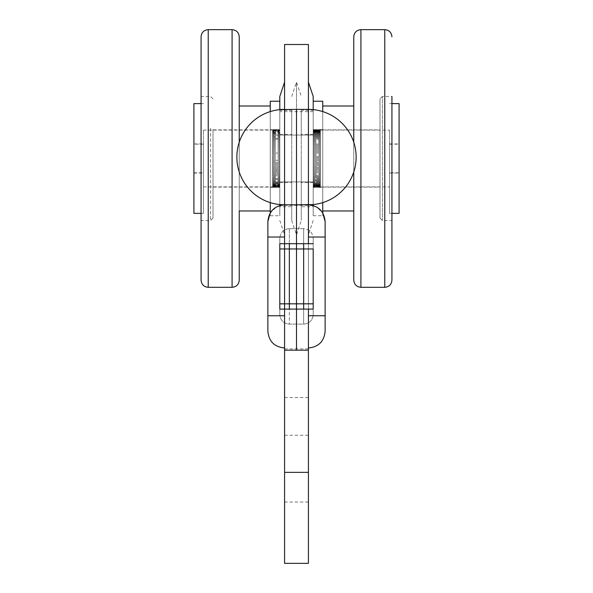 <?xml version="1.0" encoding="UTF-8"?>
<svg xmlns="http://www.w3.org/2000/svg" width="593" height="593" viewBox="0 0 593 593"><rect width="100%" height="100%" fill="white"/><g stroke="black" fill="none" stroke-linecap="round" stroke-linejoin="round"><path stroke-width="0.44" stroke-dasharray="2.96 2.22" d="M325.127 221.523L325.127 331.272L325.127 315.765L308.427 315.765L308.427 350.166L296.5 350.166L296.5 82.138L296.5 109.394L308.427 109.394L308.427 204.822L296.5 204.822L296.5 109.394L284.573 109.394L313.2 109.631A47.714 47.714 0 0 1 313.2 204.585L313.2 109.631L308.427 109.394L308.427 347.972L308.427 109.394L279.8 109.631L279.8 204.585L284.573 204.822L284.573 347.972L284.573 109.394L284.573 204.822L296.5 204.822M313.2 96.451L313.2 205.519M313.2 101.225L313.2 215.741L313.2 101.225M313.2 248.964L313.2 314.572L313.2 309.101L303.66 309.101L313.2 309.101L313.2 238.223L313.2 303.831L303.66 303.831L303.66 248.964L313.2 248.964M313.2 243.693L313.2 238.223L313.2 243.693L279.8 243.693L279.8 238.223L279.8 243.693L289.34 243.693L279.8 243.693L279.8 314.572L279.8 309.101L303.66 309.101L279.8 309.101L279.8 314.572L279.8 248.964L279.8 303.831L289.34 303.831L289.34 324.112L289.34 309.101M279.8 309.101L313.2 309.101L313.2 314.572L313.2 309.101M308.427 309.101L308.427 315.765L325.127 315.765L325.127 331.272M308.427 158.479L308.427 234.828L308.427 158.479M313.2 109.631L313.2 204.585L313.2 109.631A47.714 47.714 0 0 1 313.2 204.585L284.573 204.822L308.427 204.822L308.427 237.03L325.127 237.03M308.427 44.497L308.427 563.35M308.427 468.633L308.427 435.232L308.427 468.633M308.427 373.205L308.427 348.869L308.427 373.205M313.2 215.741L322.74 215.741L322.74 212.924L316.632 206.979L308.427 204.822A47.714 47.714 0 0 0 356.141 157.108A47.714 47.714 0 0 0 308.427 109.394L284.573 109.394L284.573 44.497M279.8 205.519L279.8 96.451M279.8 101.225L279.8 215.741L279.8 101.225M303.66 243.693L289.34 243.693L303.66 243.693L303.66 228.683C309.457 229.246 312.637 232.426 313.2 238.223C312.637 232.426 309.45 229.246 303.66 228.683L289.34 228.683L289.34 303.831L303.66 303.831L303.66 324.112C309.457 323.548 312.637 320.368 313.2 314.572C312.637 320.368 309.457 323.548 303.66 324.112L289.34 324.112C283.543 323.548 280.363 320.368 279.8 314.572C280.363 320.368 283.543 323.548 289.34 324.112L303.66 324.112L303.66 309.101M267.873 331.272L267.873 221.523M289.34 243.693L289.34 228.683L303.66 228.683L303.66 248.964L279.8 248.964L279.8 238.223L279.8 243.693M308.427 350.166L284.573 350.166L284.573 315.765L284.573 347.972L284.573 315.765L267.873 315.765L284.573 315.765L284.573 309.101M284.573 158.479L284.573 234.828L284.573 158.479M284.573 468.633L284.573 435.232L284.573 468.633M284.573 373.205L284.573 348.869L284.573 373.205M284.573 243.693L284.573 237.03L267.873 237.03L284.573 237.03L284.573 204.822A47.714 47.714 0 0 1 236.859 157.108A47.714 47.714 0 0 1 284.573 109.394L284.573 204.822L276.368 206.979L270.26 212.924L270.26 215.741L270.26 101.225M284.573 563.35L284.573 350.166M279.8 109.631A47.714 47.714 0 0 0 279.8 204.585L279.8 109.631A47.714 47.714 0 0 0 279.8 204.585L279.8 109.631M272.639 187.255L279.8 187.247L272.639 187.247M272.639 187.129L279.8 187.129L272.639 187.121M272.639 186.951L279.8 186.951L272.639 186.943M272.639 186.728L272.639 186.113L272.639 186.721L279.8 186.721L272.639 186.713M272.639 186.447L279.8 186.447M272.639 186.128L272.639 185.742L272.639 186.12L279.8 186.12L272.639 186.106M272.639 185.312L279.8 185.312L272.639 185.312L279.8 185.32L272.639 185.327L272.639 185.735L279.8 185.75L272.639 185.75L279.8 185.75L272.639 185.75L279.8 185.742L272.639 185.75L272.639 184.334L272.639 185.327L279.8 185.327L272.639 185.335M272.639 184.868L279.8 184.868M279.8 183.771L272.639 183.763L272.639 184.327L279.8 184.327L272.639 184.349L279.8 184.349L272.639 184.349L279.8 184.334L272.639 184.349L272.639 183.786L279.8 183.786L272.639 183.793L272.639 183.185L279.8 183.185L272.639 183.185L272.639 182.533L279.8 182.533L272.639 182.54L279.8 182.518L272.639 182.533L272.639 179.516L272.639 181.843L279.8 181.843L272.639 181.851M272.639 181.124L279.8 181.124M272.639 180.354L279.8 180.354M272.639 178.663L279.8 178.663L272.639 178.663L279.8 178.671L272.639 178.693L272.639 179.509L279.8 179.546L272.639 179.546L279.8 179.516L272.639 179.538L272.639 175.921L279.8 175.951L272.639 175.958L272.639 178.693L279.8 178.701L272.639 178.701M272.639 177.818L279.8 177.818M272.639 176.899L279.8 176.899M272.639 175.958L279.8 175.921L272.639 175.951L272.639 174.972L279.8 174.972L272.639 174.979L272.639 173.964L279.8 173.964L272.639 173.971L272.639 172.934L279.8 172.934L272.639 172.941L272.639 171.874L279.8 171.874L272.639 171.881M272.639 170.799L272.639 171.874L279.8 171.844L272.639 171.874L272.639 169.657L279.8 169.687L272.639 169.694L272.639 170.791L279.8 170.791L272.639 170.799L279.8 170.799M272.639 169.694L279.8 169.657L272.639 169.687L272.639 168.56L279.8 168.56L272.639 168.568L272.639 167.419L279.8 167.419L272.639 167.426L272.639 166.262L279.8 166.262L272.639 166.27L272.639 165.091L279.8 165.091L272.639 165.099M272.639 163.913L272.639 165.091L279.8 165.062L272.639 165.091L272.639 163.876L279.8 163.905L272.639 163.913L279.8 163.876L272.639 163.868L272.639 160.28L279.8 160.31L272.639 160.318L272.639 162.719L279.8 162.719L272.639 162.727L272.639 163.905L279.8 163.913L272.639 163.913M272.639 162.727L279.8 162.727M272.639 161.526L279.8 161.526M272.639 160.318L279.8 160.28L272.639 160.273L272.639 153.053L279.8 153.053L272.639 153.053L272.639 139.155L272.639 160.31L279.8 160.273L272.639 160.318M272.639 159.109L279.8 159.109M272.639 157.901L279.8 157.901M272.639 156.693L279.8 156.693M272.639 155.492L279.8 155.492M272.639 154.291L279.8 154.291M272.639 153.098L279.8 153.098M272.639 151.912L279.8 151.912M272.639 150.741L279.8 150.741M272.639 149.584L279.8 149.584M272.639 148.443L279.8 148.443M272.639 147.316L279.8 147.316M272.639 146.212L279.8 146.212M272.639 145.129L279.8 145.129M272.639 144.069L279.8 144.069M272.639 143.032L279.8 143.032M272.639 142.023L279.8 142.023M272.639 141.045L279.8 141.045M272.639 140.104L279.8 140.104M272.639 139.185L279.8 139.177L272.639 139.185L279.8 139.155L272.639 139.185L272.639 135.115L272.639 138.295L279.8 138.295L272.639 138.302L279.8 138.265L272.639 138.265L272.639 139.155L279.8 139.185L272.639 139.147M272.639 137.457L279.8 137.457M272.639 136.642L279.8 136.642M272.639 135.871L279.8 135.871M272.639 135.145L272.639 133.781L272.639 135.137L279.8 135.137L272.639 135.115M272.639 134.448L279.8 134.448M272.639 133.803L272.639 131.639L272.639 133.796L279.8 133.796L272.639 133.781M272.639 133.195L279.8 133.195M272.639 132.639L279.8 132.639M272.639 132.12L279.8 132.12M272.639 131.653L272.639 130.519L272.639 131.646L279.8 131.646L272.639 131.631M272.639 131.231L279.8 131.231M272.639 130.853L279.8 130.853M272.639 130.527L279.8 130.527L272.639 130.527L279.8 130.519L272.639 130.527L272.639 130.015L279.8 130.252L272.639 130.512M272.639 130.023L279.8 130.023L272.639 130.015M272.639 129.845L279.8 129.845M272.639 129.719L279.8 129.719L272.639 129.711M272.639 129.637L279.8 129.637L272.639 129.645M270.26 129.615L270.26 187.351L270.26 129.615L279.8 129.615M272.639 130.838L279.8 130.838M272.639 131.209L279.8 131.209M272.639 132.098L279.8 132.098M272.639 132.617L279.8 132.617M272.639 133.173L279.8 133.173M272.639 134.426L279.8 134.426M272.639 135.841L279.8 135.841M272.639 136.612L279.8 136.612M272.639 137.42L279.8 137.42M272.639 140.059L279.8 140.059M272.639 141.008L279.8 141.008M272.639 141.986L279.8 141.986M272.639 142.995L279.8 142.995M272.639 144.025L279.8 144.025M272.639 145.085L279.8 145.085M272.639 146.167L279.8 146.167M272.639 147.272L279.8 147.272M272.639 148.398L279.8 148.398M272.639 149.54L279.8 149.54M272.639 150.696L279.8 150.696M272.639 151.867L279.8 151.867M272.639 154.239L279.8 154.239M272.639 155.44L279.8 155.44M272.639 156.648L279.8 156.648M272.639 157.857L279.8 157.857M272.639 159.065L279.8 159.065M272.639 161.474L279.8 161.474M272.639 162.675L279.8 162.675M272.639 165.054L279.8 165.054L272.639 165.054M272.639 169.657L279.8 169.65L272.639 169.65L272.639 165.062M272.639 170.754L279.8 170.754M272.639 171.837L279.8 171.837L272.639 171.837M272.639 175.913L279.8 175.921L272.639 175.913L272.639 171.844M272.639 176.862L279.8 176.862M272.639 177.781L279.8 177.781M272.639 180.316L279.8 180.316M272.639 181.087L279.8 181.087M272.639 183.771L272.639 182.511L279.8 182.511L272.639 182.511L272.639 181.829L279.8 181.829L272.639 181.821M272.639 184.846L279.8 184.846M272.639 186.439L279.8 186.439M272.639 187.321L279.8 187.329L272.639 187.329M270.26 187.351L279.8 187.351M272.639 130.119L272.639 186.877L272.639 130.119M313.2 187.321L320.361 187.329L313.2 187.321M320.361 187.255L313.2 187.255L320.361 187.247M313.2 187.351L322.74 187.351L322.74 129.615L322.74 187.351M320.361 186.951L313.2 186.951L320.361 186.943M320.361 186.447L320.361 185.75L313.2 185.75L320.361 185.742L313.2 185.75L320.361 185.75L313.2 186.12L320.361 186.113L313.2 186.128L320.361 186.12L313.2 186.432L320.361 186.713L313.2 186.447M313.2 186.128L320.361 186.113M313.2 186.439L320.361 186.439M320.361 185.335L313.2 185.335L320.361 185.327L320.361 185.75L313.2 185.735L320.361 185.735L320.361 185.32L313.2 185.335M320.361 186.106L313.2 186.106M320.361 184.86L320.361 184.349L313.2 184.349L320.361 184.334L313.2 184.349L320.361 184.349L320.361 184.846L313.2 184.846L320.361 184.846L320.361 185.312L320.361 184.86L313.2 184.868M320.361 185.312L313.2 185.312M320.361 183.786L320.361 183.185L313.2 183.185L320.361 183.185L320.361 182.54L313.2 182.533L320.361 182.518L313.2 182.54L320.361 182.533L320.361 183.163L313.2 183.163L320.361 183.163L320.361 183.771L313.2 183.763L320.361 183.771L320.361 184.334L320.361 183.786L313.2 183.793M279.8 183.786L272.639 183.786M313.2 184.846L320.361 184.846M320.361 183.185L313.2 183.185M279.8 183.185L272.639 183.185M320.361 184.327L313.2 184.327L320.361 184.327M313.2 183.771L320.361 183.771M320.361 181.851L313.2 181.851L320.361 181.843L320.361 182.533L313.2 182.511L320.361 182.511L320.361 181.829L313.2 181.851M313.2 183.163L320.361 183.163M320.361 181.117L320.361 180.354L313.2 180.354L320.361 180.354L320.361 179.546L313.2 179.538L320.361 179.516L313.2 179.546L320.361 179.538L320.361 180.316L313.2 180.316L320.361 180.324L320.361 181.087L313.2 181.087L320.361 181.095L320.361 181.821L320.361 181.117L313.2 181.124M320.361 180.346L313.2 180.354M320.361 181.821L313.2 181.821M313.2 181.087L320.361 181.087M320.361 178.701L313.2 178.701L320.361 178.693L320.361 179.538L313.2 179.509L320.361 179.509L320.361 178.671L313.2 178.701M313.2 180.316L320.361 180.316M313.2 174.972L320.361 174.972L313.2 174.979L320.361 174.972L320.361 175.951L313.2 175.913L320.361 175.921L313.2 175.958L320.361 175.921L313.2 175.951L320.361 175.951L320.361 176.862L313.2 176.862L320.361 176.87L320.361 177.781L313.2 177.781L320.361 177.789L320.361 178.663L320.361 177.811L313.2 177.818M320.361 177.811L320.361 176.899L313.2 176.899M320.361 178.663L313.2 178.663M313.2 177.781L320.361 177.781M279.8 174.972L272.639 174.972M313.2 176.862L320.361 176.862M320.361 174.972L320.361 173.964L313.2 173.971M279.8 173.964L272.639 173.964M320.361 173.964L320.361 172.934L313.2 172.941M279.8 172.934L272.639 172.934M313.2 174.942L320.361 174.935L320.361 175.913M320.361 171.881L313.2 171.881L320.361 171.874L320.361 172.934M313.2 172.904L320.361 172.897L313.2 172.897L320.361 172.904L320.361 171.844L313.2 171.874L320.361 171.837L313.2 171.881M313.2 173.934L320.361 173.927L320.361 174.935M320.361 171.874L320.361 170.791L313.2 170.799M320.361 169.694L313.2 169.694L320.361 169.687L320.361 170.791M313.2 170.762L320.361 170.754L313.2 170.754L320.361 170.762L320.361 169.657L313.2 169.687L320.361 169.65L313.2 169.694M313.2 171.844L320.361 171.837L320.361 170.762M320.361 169.687L320.361 168.56L313.2 168.568M279.8 168.56L272.639 168.56M320.361 168.56L320.361 167.419L313.2 167.426M279.8 167.419L272.639 167.419M313.2 169.657L320.361 169.65L320.361 168.531L313.2 168.523L320.361 168.523L313.2 168.523M320.361 167.419L320.361 166.262L313.2 166.27M279.8 166.262L272.639 166.262M320.361 168.523L320.361 167.389L313.2 167.382L320.361 167.382L313.2 167.382M320.361 165.099L313.2 165.099L320.361 165.091L320.361 166.262M313.2 166.233L320.361 166.225L313.2 166.225L320.361 166.233L320.361 165.062L313.2 165.091L320.361 165.054L313.2 165.099M320.361 167.382L320.361 166.233M320.361 165.091L320.361 163.913L313.2 163.913L320.361 163.913L313.2 163.913L320.361 163.876L313.2 163.868L320.361 163.868L320.361 162.682L313.2 162.675M320.361 162.727L313.2 162.719L320.361 162.719L320.361 165.054L313.2 165.062M313.2 161.518L320.361 161.518L313.2 161.526L320.361 161.518L320.361 162.719L313.2 162.727M320.361 161.518L320.361 160.318L313.2 160.318L320.361 160.318L313.2 160.318L320.361 160.28L313.2 160.28L320.361 160.273L320.361 159.072L313.2 159.065L320.361 159.065L313.2 159.065M320.361 162.682L320.361 161.481L313.2 161.474M320.361 161.481L320.361 159.109L313.2 159.109L320.361 159.102L313.2 159.109M320.361 159.102L320.361 157.901L313.2 157.901L320.361 157.894L313.2 157.901M320.361 157.894L320.361 156.693L313.2 156.693L320.361 156.685L313.2 156.693M320.361 159.065L320.361 157.864L313.2 157.857L320.361 157.857L313.2 157.857M320.361 156.685L320.361 155.485L313.2 155.492M320.361 157.857L320.361 156.656L313.2 156.648L320.361 156.648L313.2 156.648M320.361 155.485L320.361 154.284L313.2 154.291M320.361 156.648L320.361 155.448L313.2 155.44M320.361 154.284L320.361 153.09L313.2 153.098M320.361 155.448L320.361 154.247L313.2 154.239M320.361 153.09L320.361 151.912L313.2 151.912L320.361 151.904L313.2 151.912M320.361 154.247L320.361 153.053L313.2 153.053L320.361 153.046L313.2 153.046M320.361 151.904L320.361 150.741L313.2 150.741L320.361 150.733L313.2 150.741M320.361 150.733L320.361 149.584L313.2 149.584L320.361 149.577L313.2 149.584M313.2 151.875L320.361 151.867L320.361 153.046M320.361 149.577L320.361 148.443L313.2 148.443L320.361 148.435L313.2 148.443M313.2 150.704L320.361 150.696L320.361 151.867M320.361 148.435L320.361 147.316L313.2 147.316L320.361 147.309L313.2 147.316M313.2 149.547L320.361 149.54L320.361 150.696M320.361 147.309L320.361 146.212L313.2 146.212L320.361 146.204L313.2 146.212M313.2 148.406L320.361 148.398L320.361 149.54M320.361 146.204L320.361 145.129L313.2 145.129L320.361 145.122L313.2 145.129M313.2 147.279L320.361 147.272L320.361 148.398M320.361 145.122L320.361 144.069L313.2 144.069L320.361 144.062L313.2 144.069M313.2 146.174L320.361 146.167L320.361 147.272M320.361 144.062L320.361 143.032L313.2 143.032M313.2 145.092L320.361 145.085L320.361 146.167M320.361 143.032L320.361 142.023L313.2 142.023M313.2 144.032L320.361 144.025L320.361 145.085M320.361 142.023L320.361 141.045L313.2 141.045M313.2 143.002L320.361 142.995L320.361 144.025M320.361 141.045L320.361 140.096L313.2 140.104M313.2 141.994L320.361 141.986L320.361 142.995M320.361 140.096L320.361 139.155L313.2 139.155M313.2 141.015L320.361 141.008L320.361 141.986M320.361 139.147L320.361 138.302L313.2 138.302L320.361 138.273L313.2 138.265L320.361 138.265L320.361 139.147L313.2 139.147M313.2 140.067L320.361 140.059L320.361 141.008M320.361 137.45L320.361 136.642L313.2 136.642L320.361 136.649L320.361 135.871L313.2 135.871L320.361 135.871L320.361 134.448L313.2 134.448L320.361 134.455L320.361 133.195L313.2 133.195L320.361 133.195L320.361 132.639L313.2 132.639L320.361 132.639L320.361 132.12L313.2 132.12L320.361 132.12L320.361 131.231L313.2 131.231L320.361 131.231L320.361 130.853L313.2 130.853L320.361 130.519L313.2 130.527L320.361 130.519L313.2 130.527L320.361 130.527L313.2 130.845L320.361 130.845L313.2 131.216L320.361 131.216L320.361 131.639L313.2 131.653L320.361 131.639L313.2 131.653L320.361 131.646L320.361 132.106L313.2 132.106L320.361 132.106L320.361 132.617L313.2 132.617L320.361 132.617L320.361 133.18L313.2 133.18L320.361 133.18L320.361 133.781L313.2 133.803L320.361 133.781L313.2 133.803L320.361 133.796L320.361 134.433L313.2 134.433L320.361 134.426L320.361 135.122L313.2 135.145L320.361 135.115L313.2 135.145L320.361 135.137L320.361 135.849L313.2 135.849L320.361 135.849L320.361 136.62L313.2 136.62L320.361 136.62L320.361 137.428L313.2 137.428L320.361 137.428L320.361 138.265L320.361 137.457L313.2 137.457L320.361 137.45L313.2 137.457M320.361 136.649L313.2 136.642M320.361 135.871L313.2 135.871M313.2 137.42L320.361 137.42M313.2 135.145L320.361 135.122L313.2 135.115M313.2 136.612L320.361 136.612M320.361 134.455L313.2 134.448M313.2 135.841L320.361 135.841M313.2 133.803L320.361 133.781L313.2 133.781M320.361 133.195L313.2 133.195M313.2 134.426L320.361 134.426M320.361 132.639L313.2 132.639M320.361 132.12L313.2 132.12M313.2 133.173L320.361 133.173M313.2 131.653L320.361 131.639L313.2 131.631M313.2 132.617L320.361 132.617M320.361 131.231L313.2 131.231M313.2 132.098L320.361 132.098M320.361 130.853L313.2 130.853M313.2 130.527L320.361 130.519L313.2 130.512M313.2 131.209L320.361 131.209M320.361 129.852L313.2 129.852L320.361 129.837L313.2 129.845L320.361 129.845L313.2 130.023L320.361 130.015L313.2 130.023L320.361 130.023L313.2 130.252L320.361 130.512M279.8 130.252L272.639 130.245L279.8 130.252M313.2 130.838L320.361 130.838M313.2 130.023L320.361 130.023L313.2 130.015M320.361 130.527L320.361 129.615L313.2 129.852M279.8 129.852L272.639 129.852M313.2 129.719L320.361 129.719L313.2 129.711M313.2 129.637L320.361 129.637L313.2 129.645M313.2 129.837L320.361 129.837M322.74 129.615L313.2 129.615M203.451 157.775L203.451 173.037L203.451 157.775M203.451 144.181L203.451 172.8L203.451 144.181L193.911 144.166L193.911 172.8L193.911 144.181M389.549 158.479L389.549 213.354L389.549 158.479M389.549 144.181L389.549 172.8L389.549 144.181L399.089 144.166L399.089 172.8L399.089 144.166M399.089 172.8L389.549 172.8M279.8 153.046L272.639 153.046M272.639 166.233L279.8 166.225M272.639 167.389L279.8 167.382M272.639 168.531L279.8 168.523M272.639 172.904L279.8 172.897M272.639 173.934L279.8 173.927M272.639 174.942L279.8 174.935M272.639 183.163L279.8 183.163M320.361 172.904L320.361 173.927M320.361 139.155L320.361 140.059M320.361 176.899L320.361 175.958M320.361 130.119L320.361 186.877L320.361 130.119M203.451 130.119L203.451 186.877L203.451 130.119M389.549 130.119L389.549 186.877L389.549 130.119M399.089 103.612L399.089 213.354M322.74 158.479L322.74 187.114L322.74 158.479M380.002 158.479L380.002 187.114L380.002 158.479M322.74 111.588L322.74 202.628M322.74 215.741L322.74 101.225M322.74 210.967L322.74 105.999L322.74 210.967M380.002 218.128L380.002 98.838L380.002 218.128L382.389 220.514L391.929 220.514L391.929 96.451L391.929 220.514M353.762 210.967L353.762 105.999L353.762 210.967M353.762 280.155L353.762 36.81M353.762 142.209L353.762 172.007M391.929 280.155L391.929 96.451L382.389 96.451L382.389 220.514L382.389 96.451L380.002 98.838M270.26 158.479L270.26 187.114L270.26 158.479M212.998 158.479L212.998 187.114L212.998 158.479M270.26 111.588L270.26 202.628M270.26 132.921L270.26 210.967L270.26 132.921M201.071 128.266L201.071 220.514L201.071 128.266M212.998 129.43L212.998 218.128L212.998 129.43M239.238 132.921L239.238 210.967L239.238 132.921M239.238 172.007L239.238 142.209L239.238 172.007M201.071 36.81L201.071 280.155M193.911 157.775L193.911 173.037L193.911 157.775M203.451 155.803L203.451 213.354L203.451 155.803M193.911 103.612L193.911 213.354M279.8 110.276L279.8 206.69L279.8 110.276L291.726 110.276L291.726 134.374L291.726 110.276M279.8 181.895L279.8 111.647L279.8 205.319L279.8 181.895L313.2 181.895L313.2 135.063L313.2 181.895L279.8 181.895M313.2 110.276L313.2 206.69L313.2 110.276L301.274 110.276L301.274 134.374L301.274 110.276M313.2 135.063L313.2 111.647L313.2 135.063L279.8 135.063L313.2 135.063M313.2 111.647L279.8 111.647M313.2 205.319L279.8 205.319M291.726 206.69L291.726 134.374L291.726 206.69L279.8 206.69M279.8 182.585L291.726 182.585L279.8 182.585M279.8 134.374L291.726 134.374L279.8 134.374M291.726 158.479L291.726 220.514L291.726 158.479M301.274 206.69L301.274 134.374L301.274 206.69L313.2 206.69M313.2 182.585L301.274 182.585L313.2 182.585M313.2 134.374L301.274 134.374L313.2 134.374M301.274 158.479L301.274 220.514L301.274 158.479M284.573 109.394L284.573 204.822M308.427 243.693L308.427 237.03M308.427 315.765L325.127 315.765M267.873 315.765L284.573 315.765M284.573 237.03L267.873 237.03M308.427 472.362L284.573 472.362M360.915 287.316L360.915 29.65M384.775 287.316L384.775 29.65M210.611 128.266L210.611 220.514L210.611 128.266M232.085 29.65L232.085 287.316M208.225 29.65L208.225 287.316M313.2 220.514L308.427 234.828M289.34 228.683C283.543 229.246 280.363 232.426 279.8 238.223C280.363 232.426 283.543 229.246 289.34 228.683M279.8 220.514L284.573 234.828M284.573 502.034L308.427 502.034M284.573 435.232L308.427 435.232M284.573 397.54L308.427 397.54M284.573 348.869L308.427 348.869M203.451 186.877L272.639 186.877M203.451 130.089L272.639 130.089M320.361 186.877L389.549 186.877M320.361 130.089L389.549 130.089M193.911 172.8L203.451 172.8M389.549 173.037L399.089 173.037M389.549 143.929L399.089 143.929M389.549 213.354L391.929 213.354M389.549 103.612L391.929 103.612M322.74 187.114L380.002 187.114M322.74 129.852L380.002 129.852M212.998 187.114L270.26 187.114M212.998 129.852L270.26 129.852M270.26 215.741L279.8 215.741M212.998 98.838L210.611 96.451L201.071 96.451M212.998 218.128L210.611 220.514L201.071 220.514M193.911 173.037L203.451 173.037M193.911 143.929L203.451 143.929M201.071 213.354L203.451 213.354M201.071 103.612L203.451 103.612M291.726 220.514L296.5 234.828L301.274 220.514M291.726 96.451L296.5 82.138L301.274 96.451"/><path stroke-width="0.89" d="M313.2 205.519L313.2 204.585L296.5 204.822L296.5 109.394L308.79 109.394M313.2 109.631L313.2 96.451L308.427 82.138M303.66 243.693L303.66 248.964L313.2 248.964L313.2 309.101L313.2 303.831L303.66 303.831L303.66 309.101M313.2 309.101L279.8 309.101L279.8 243.693L279.8 248.964L289.34 248.964L289.34 243.693M325.127 331.272C324.134 341.405 318.567 346.972 308.427 347.972C318.567 346.972 324.134 341.405 325.127 331.272L325.127 221.523L322.74 212.924L322.74 202.628M279.8 243.693L313.2 243.693M325.127 237.03L308.427 237.03L308.427 204.822A47.714 47.714 0 0 0 356.141 157.108A47.714 47.714 0 0 0 308.427 109.394L308.427 44.497L284.573 44.497L284.573 204.822L296.5 204.822L296.5 109.394L279.8 109.631L279.8 96.451L284.573 82.138M284.573 309.101L284.573 563.35L308.427 563.35L308.427 309.101M308.427 109.394L308.427 204.822C318.567 205.815 324.134 211.382 325.127 221.523M284.573 109.394A47.714 47.714 0 0 0 236.859 157.108A47.714 47.714 0 0 0 284.573 204.822C274.433 205.815 268.866 211.382 267.873 221.523L267.873 237.03L284.573 237.03L284.573 204.822L279.8 204.585L279.8 205.519M289.34 309.101L289.34 303.831L279.8 303.831L279.8 309.101M308.427 350.166L284.573 350.166L284.573 204.822M267.873 237.03L267.873 331.272C268.866 341.405 274.433 346.972 284.573 347.972C274.433 346.972 268.866 341.405 267.873 331.272M391.929 213.354L399.089 213.354L399.089 103.612L391.929 103.612M313.2 101.225L322.74 101.225L322.74 111.588M322.74 210.967L353.762 210.967M353.762 172.007L353.762 280.155C354.184 284.507 356.571 286.893 360.915 287.316L360.915 29.65C356.571 30.073 354.184 32.459 353.762 36.81L353.762 142.209M360.915 287.316L384.775 287.316C389.119 286.893 391.506 284.507 391.929 280.155L391.929 96.451M279.8 101.225L270.26 101.225L270.26 111.588M270.26 202.628L270.26 212.924L267.873 221.523M239.238 210.967L239.238 280.155L239.238 210.967L270.26 210.967M239.238 142.209L239.238 36.81L239.238 142.209M201.071 280.155L201.071 36.81C201.494 32.459 203.881 30.073 208.225 29.65L208.225 287.316C203.881 286.893 201.494 284.507 201.071 280.155M201.071 213.354L193.911 213.354L193.911 103.612L201.071 103.612M296.5 204.822L296.5 350.166L284.573 350.166M303.66 248.964L303.66 303.831L289.34 303.831L289.34 248.964L303.66 248.964M325.127 315.765L308.427 315.765M308.427 237.03L308.427 243.693M284.573 315.765L267.873 315.765M284.573 243.693L284.573 237.03M308.427 472.362L284.573 472.362M360.915 29.65L384.775 29.65L384.775 287.316M239.238 280.155C238.816 284.507 236.429 286.893 232.085 287.316L232.085 29.65C236.429 30.073 238.816 32.459 239.238 36.81M322.74 105.999L353.762 105.999M384.775 29.65C389.119 30.073 391.506 32.459 391.929 36.81M270.26 105.999L239.238 105.999M232.085 29.65L208.225 29.65M232.085 287.316L208.225 287.316"/></g></svg>

